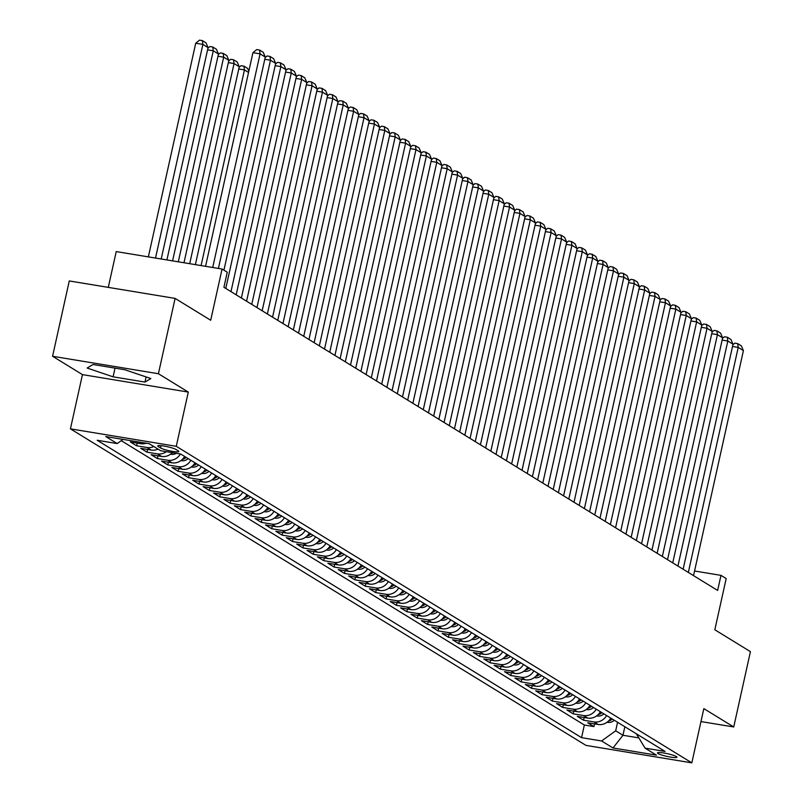 <?xml version="1.0" encoding="UTF-8"?>
<svg xmlns="http://www.w3.org/2000/svg" width="803" height="803" viewBox="0 0 803 803"><rect width="100%" height="100%" fill="white"/><g stroke="black" fill="none" stroke-linecap="round" stroke-linejoin="round"><path stroke-width="1.2" d="M676.357 756.567A9.967 1.375 -167.5 0 0 665.657 753.334A9.967 1.375 -167.5 0 0 657.466 752.893A9.967 1.375 -167.5 0 0 658.048 753.545A9.967 1.375 -167.5 0 0 668.738 756.777A9.967 1.375 -167.5 0 0 676.939 757.209A9.967 1.375 -167.5 0 0 676.357 756.567M70.433 428.852L585.989 745.395L691.825 762.85L176.269 446.307L70.433 428.852L82.458 374.62L188.293 392.075L158.412 373.726L52.576 356.271L82.458 374.62M52.576 356.271L69.269 280.94L175.104 298.395L210.707 320.256L222.06 269.035L116.224 251.58L108.295 287.374M700.969 721.566L733.731 726.966L750.424 651.635L714.831 629.773L726.183 578.551L720.984 575.36L694.555 571.003M158.412 373.726L175.104 298.395M146.266 443.226A12.467 11.473 -58.5 0 1 140.796 443.678L130.357 441.951L136.59 445.785L137.193 443.085M157.98 449.088A12.467 11.473 -58.5 0 1 151.195 450.061L140.746 448.335L146.989 452.169L147.581 449.469M172.284 452.651A12.467 11.473 -58.5 0 1 161.584 456.445L151.145 454.719L157.378 458.553L157.98 455.843M184.62 456.445A12.467 11.473 -58.5 0 1 171.983 462.819L161.544 461.103L167.777 464.927L168.379 462.227M195.009 462.829A12.467 11.473 -58.5 0 1 182.371 469.203L171.932 467.487L178.166 471.311L178.768 468.611M205.407 469.213A12.467 11.473 -58.5 0 1 192.77 475.587L182.331 473.86L188.564 477.695L189.167 474.995M215.806 475.587A12.467 11.473 -58.5 0 1 203.159 481.971L192.72 480.244L198.953 484.079L199.556 481.378M226.195 481.971A12.467 11.473 -58.5 0 1 213.558 488.354L203.119 486.628L209.352 490.462L209.954 487.752M236.594 488.354A12.467 11.473 -58.5 0 1 223.947 494.728L213.508 493.012L219.751 496.836L220.343 494.136M246.983 494.738A12.467 11.473 -58.5 0 1 234.346 501.112L223.907 499.396L230.14 503.22L230.742 500.52M257.382 501.122A12.467 11.473 -58.5 0 1 244.734 507.496L234.295 505.77L240.539 509.604L241.131 506.904M267.77 507.496A12.467 11.473 -58.5 0 1 255.133 513.88L244.694 512.153L250.927 515.988L251.53 513.288M278.169 513.88A12.467 11.473 -58.5 0 1 265.522 520.264L255.083 518.537L261.326 522.372L261.919 519.661M288.558 520.264A12.467 11.473 -58.5 0 1 275.921 526.638L265.482 524.921L271.715 528.745L272.317 526.045M298.957 526.648A12.467 11.473 -58.5 0 1 286.32 533.021L275.871 531.305L282.114 535.129L282.706 532.429M309.346 533.031A12.467 11.473 -58.5 0 1 296.709 539.405L286.269 537.689L292.503 541.513L293.105 538.813M319.745 539.405A12.467 11.473 -58.5 0 1 307.107 545.789L296.668 544.063L302.902 547.897L303.494 545.197M330.133 545.789A12.467 11.473 -58.5 0 1 317.496 552.173L307.057 550.446L313.29 554.281L313.893 551.571M340.532 552.173A12.467 11.473 -58.5 0 1 327.895 558.547L317.456 556.83L323.689 560.655L324.292 557.955M350.931 558.557A12.467 11.473 -58.5 0 1 338.284 564.931L327.845 563.214L334.078 567.038L334.68 564.338M361.32 564.941A12.467 11.473 -58.5 0 1 348.683 571.314L338.244 569.598L344.477 573.422L345.079 570.722M371.719 571.314A12.467 11.473 -58.5 0 1 359.071 577.698L348.632 575.972L354.876 579.806L355.468 577.106M382.108 577.698A12.467 11.473 -58.5 0 1 369.47 584.082L359.031 582.356L365.265 586.19L365.867 583.48M392.506 584.082A12.467 11.473 -58.5 0 1 379.859 590.466L369.42 588.74L375.663 592.564L376.256 589.864M402.895 590.466A12.467 11.473 -58.5 0 1 390.258 596.84L379.819 595.123L386.052 598.948L386.655 596.248M413.294 596.85A12.467 11.473 -58.5 0 1 400.647 603.224L390.208 601.507L396.451 605.332L397.043 602.631M423.683 603.224A12.467 11.473 -58.5 0 1 411.046 609.607L400.607 607.881L406.84 611.715L407.442 609.015M434.082 609.607A12.467 11.473 -58.5 0 1 421.445 615.991L410.995 614.265L417.239 618.099L417.831 615.389M444.471 615.991A12.467 11.473 -58.5 0 1 431.833 622.375L421.394 620.649L427.628 624.473L428.23 621.773M454.869 622.375A12.467 11.473 -58.5 0 1 442.232 628.749L431.783 627.033L438.026 630.857L438.619 628.157M465.258 628.759A12.467 11.473 -58.5 0 1 452.621 635.133L442.182 633.416L448.415 637.241L449.018 634.541M475.657 635.143A12.467 11.473 -58.5 0 1 463.02 641.517L452.581 639.79L458.814 643.625L459.416 640.924M486.046 641.517A12.467 11.473 -58.5 0 1 473.409 647.901L462.97 646.174L469.203 650.008L469.805 647.308M496.445 647.901A12.467 11.473 -58.5 0 1 483.807 654.284L473.368 652.558L479.602 656.392L480.204 653.682M506.844 654.284A12.467 11.473 -58.5 0 1 494.196 660.658L483.757 658.942L490.001 662.766L490.593 660.066M517.232 660.668A12.467 11.473 -58.5 0 1 504.595 667.042L494.156 665.326L500.389 669.15L500.992 666.45M527.631 667.052A12.467 11.473 -58.5 0 1 514.984 673.426L504.545 671.699L510.788 675.534L511.381 672.834M538.02 673.426A12.467 11.473 -58.5 0 1 525.383 679.81L514.944 678.083L521.177 681.918L521.779 679.218M548.419 679.81A12.467 11.473 -58.5 0 1 535.772 686.194L525.333 684.467L531.576 688.301L532.168 685.591M558.808 686.194A12.467 11.473 -58.5 0 1 546.17 692.567L535.731 690.851L541.965 694.675L542.567 691.975M569.207 692.577A12.467 11.473 -58.5 0 1 556.569 698.951L546.12 697.235L552.364 701.059L552.956 698.359M579.595 698.961A12.467 11.473 -58.5 0 1 566.958 705.335L556.519 703.609L562.752 707.443L563.355 704.743M589.994 705.335A12.467 11.473 -58.5 0 1 577.357 711.719L566.908 709.993L573.151 713.827L573.743 711.127M600.383 711.719A12.467 11.473 -58.5 0 1 587.746 718.103L577.307 716.376L583.54 720.211L584.142 717.501M222.06 269.035L227.259 272.227L223.917 287.293L717.641 590.426L720.984 575.36M158.271 446.558L160.55 447.964A9.656 1.325 -167.5 0 0 170.919 451.095A9.656 1.325 -167.5 0 0 178.848 451.517A9.656 1.325 -167.5 0 0 178.286 450.884L175.998 449.489A9.656 1.325 -167.5 0 0 165.639 446.358A9.656 1.325 -167.5 0 0 157.709 445.936A9.656 1.325 -167.5 0 0 158.271 446.558L158.482 445.605M636.367 733.812L645.05 748.135L665.075 751.437L180.705 454.036L160.68 450.734L149.248 443.718L105.765 436.551L117.198 443.567L97.183 440.265L581.553 737.666L601.577 740.968L615.69 730.8L622.957 735.267L638.576 737.847M645.05 748.135L656.483 755.151L613.01 747.984L601.577 740.968M121.243 440.656L584.353 725.009L593.939 726.585L594.541 723.884M610.782 718.103A12.467 11.473 -58.5 0 1 598.145 724.477L587.706 722.76L593.939 726.585M606.626 715.553A12.467 11.473 121.5 0 1 593.979 721.927L583.54 720.211M596.227 709.169A12.467 11.473 121.5 0 1 583.59 715.543L573.151 713.827M585.839 702.786A12.467 11.473 121.5 0 1 573.191 709.159L562.752 707.443M575.44 696.402A12.467 11.473 121.5 0 1 562.803 702.786L552.364 701.059M565.051 690.018A12.467 11.473 121.5 0 1 552.404 696.402L541.965 694.675M554.652 683.644A12.467 11.473 121.5 0 1 542.015 690.018L531.576 688.301M544.263 677.26A12.467 11.473 121.5 0 1 531.616 683.634L521.177 681.918M533.865 670.876A12.467 11.473 121.5 0 1 521.227 677.25L510.788 675.534M523.466 664.493A12.467 11.473 121.5 0 1 510.828 670.876L500.389 669.15M513.077 658.109A12.467 11.473 121.5 0 1 500.44 664.493L490.001 662.766M502.678 651.735A12.467 11.473 121.5 0 1 490.041 658.109L479.602 656.392M492.289 645.351A12.467 11.473 121.5 0 1 479.652 651.725L469.203 650.008M481.89 638.967A12.467 11.473 121.5 0 1 469.253 645.341L458.814 643.625M471.502 632.583A12.467 11.473 121.5 0 1 458.854 638.967L448.415 637.241M461.103 626.199A12.467 11.473 121.5 0 1 448.465 632.583L438.026 630.857M450.714 619.826A12.467 11.473 121.5 0 1 438.067 626.199L427.628 624.473M440.315 613.442A12.467 11.473 121.5 0 1 427.678 619.816L417.239 618.099M429.926 607.058A12.467 11.473 121.5 0 1 417.279 613.432L406.84 611.715M419.527 600.674A12.467 11.473 121.5 0 1 406.89 607.058L396.451 605.332M409.139 594.29A12.467 11.473 121.5 0 1 396.491 600.674L386.052 598.948M398.74 587.916A12.467 11.473 121.5 0 1 386.102 594.29L375.663 592.564M388.341 581.533A12.467 11.473 121.5 0 1 375.704 587.906L365.265 586.19M377.952 575.149A12.467 11.473 121.5 0 1 365.315 581.523L354.876 579.806M367.553 568.765A12.467 11.473 121.5 0 1 354.916 575.149L344.477 573.422M357.164 562.381A12.467 11.473 121.5 0 1 344.527 568.765L334.078 567.038M346.766 556.007A12.467 11.473 121.5 0 1 334.128 562.381L323.689 560.655M336.377 549.623A12.467 11.473 121.5 0 1 323.739 555.997L313.29 554.281M325.978 543.24A12.467 11.473 121.5 0 1 313.341 549.613L302.902 547.897M315.589 536.856A12.467 11.473 121.5 0 1 302.942 543.24L292.503 541.513M305.19 530.472A12.467 11.473 121.5 0 1 292.553 536.856L282.114 535.129M294.801 524.098A12.467 11.473 121.5 0 1 282.154 530.472L271.715 528.745M284.403 517.714A12.467 11.473 121.5 0 1 271.765 524.088L261.326 522.372M274.014 511.33A12.467 11.473 121.5 0 1 261.366 517.704L250.927 515.988M263.615 504.946A12.467 11.473 121.5 0 1 250.978 511.33L240.539 509.604M253.216 498.563A12.467 11.473 121.5 0 1 240.579 504.946L230.14 503.22M242.827 492.179A12.467 11.473 121.5 0 1 230.19 498.563L219.751 496.836M232.428 485.805A12.467 11.473 121.5 0 1 219.791 492.179L209.352 490.462M222.04 479.421A12.467 11.473 121.5 0 1 209.402 485.795L198.953 484.079M211.641 473.037A12.467 11.473 121.5 0 1 199.003 479.411L188.564 477.695M201.252 466.653A12.467 11.473 121.5 0 1 188.615 473.037L178.166 471.311M190.853 460.27A12.467 11.473 121.5 0 1 178.216 466.653L167.777 464.927M180.404 453.996A12.467 11.473 121.5 0 1 167.817 460.27L157.378 458.553M166.331 451.667A12.467 11.473 121.5 0 1 157.428 453.886L146.989 452.169M153.825 446.528A12.467 11.473 121.5 0 1 147.029 447.502L136.59 445.785M188.293 392.075L176.269 446.307M733.731 726.966L703.84 708.617L691.825 762.85M624.854 726.745L622.957 735.267L613.01 747.984M617.577 722.278L615.69 730.8M123 439.392L117.198 443.567M584.353 725.009L581.553 737.666M87.125 368.035L113.093 376.828L144.972 382.077L150.874 378.554L124.907 369.761L93.038 364.512L87.125 368.035M146.106 376.938L144.972 382.077M115.02 368.135L113.093 376.828M212.715 267.489L260.082 53.851L252.935 52.667L205.568 266.315M218.416 268.433L265.281 57.043L260.082 53.851L259.58 50.057L263.223 52.285L265.281 57.043M252.935 52.667L256.719 49.585L259.58 50.057M155.511 258.054L202.878 44.416L208.067 47.608L161.202 258.998M195.721 43.232L199.515 40.15L202.376 40.622L202.878 44.416L195.721 43.232L148.354 256.88M202.376 40.622L206.01 42.86L208.067 47.608M223.927 270.179L270.481 60.235L264.779 59.292M225.784 288.438L275.67 63.417L270.481 60.235L269.979 56.441L273.612 58.669L275.67 63.417M265.161 57.555L267.118 55.969L269.979 56.441M230.983 291.63L280.869 66.609L275.178 65.675M236.182 294.821L286.069 69.801L280.869 66.609L280.377 62.825L284.011 65.053L286.069 69.801M275.559 63.939L277.517 62.353L280.377 62.825M241.382 298.013L291.268 72.993L285.567 72.059M246.581 301.195L296.458 76.185L291.268 72.993L290.766 69.199L294.4 71.437L296.458 76.185M285.948 70.323L287.906 68.727L290.766 69.199M251.771 304.387L301.657 79.377L295.966 78.433M256.97 307.579L306.856 82.568L301.657 79.377L301.165 75.582L304.799 77.821L306.856 82.568M296.347 76.697L298.304 75.111L301.165 75.582M166.904 259.941L213.267 50.8L218.466 53.992L172.595 260.875M207.957 48.12L209.914 46.534L212.775 47.006L213.267 50.8L207.576 49.856M212.775 47.006L216.408 49.234L218.466 53.992M178.296 261.818L223.666 57.174L228.855 60.366L183.987 262.752M218.346 54.504L220.303 52.918L223.164 53.389L223.666 57.174L217.964 56.24M223.164 53.389L226.807 55.618L228.855 60.366M189.689 263.695L234.054 63.557L239.254 66.749L195.38 264.629M228.745 60.887L230.702 59.292L233.563 59.763L234.054 63.557L228.363 62.624M233.563 59.763L237.196 62.002L239.254 66.749M170.537 454.187L171.21 454.347A8.261 7.598 -58.5 0 0 176.269 453.314M201.081 265.572L244.453 69.941L238.752 68.998M171.902 453.033A8.261 7.598 -58.5 0 0 172.896 452.751M248.549 72.451L244.453 69.941L243.951 66.147L247.595 68.385L248.82 71.216M239.143 67.271L241.091 65.675L243.951 66.147M262.169 310.771L312.056 85.76L306.355 84.817M267.369 313.963L317.245 88.952L312.056 85.76L311.554 81.966L315.198 84.195L317.245 88.952M306.746 83.08L308.693 81.494L311.554 81.966M180.926 460.571L181.608 460.731A8.261 7.598 -58.5 0 0 188.133 458.603M182.301 459.416A8.261 7.598 -58.5 0 0 186.166 457.389M184.911 456.626A8.261 7.598 121.5 0 1 184.078 457.298M272.558 317.155L322.445 92.144L316.753 91.201M277.758 320.347L327.644 95.326L322.445 92.144L321.953 88.35L325.586 90.578L327.644 95.326M317.135 89.464L319.092 87.878L321.953 88.35M191.325 466.955L191.997 467.115A8.261 7.598 -58.5 0 0 198.532 464.987M192.69 465.8A8.261 7.598 -58.5 0 0 196.554 463.773M195.31 463.01A8.261 7.598 121.5 0 1 194.477 463.682M282.957 323.539L332.844 98.518L327.142 97.585M288.157 326.731L338.043 101.71L332.844 98.518L332.342 94.734L335.985 96.962L338.043 101.71M327.534 95.848L329.481 94.262L332.342 94.734M201.714 473.338L202.396 473.489A8.261 7.598 -58.5 0 0 208.931 471.371M203.089 472.184A8.261 7.598 -58.5 0 0 206.953 470.156M205.698 469.394A8.261 7.598 121.5 0 1 204.865 470.066M293.346 329.923L343.232 104.902L337.541 103.968M298.545 333.115L348.432 108.094L343.232 104.902L342.74 101.108L346.374 103.346L348.432 108.094M337.922 102.232L339.88 100.636L342.74 101.108M212.112 479.722L212.785 479.873A8.261 7.598 -58.5 0 0 219.319 477.755M213.478 478.568A8.261 7.598 -58.5 0 0 217.342 476.54M216.097 475.777A8.261 7.598 121.5 0 1 215.264 476.45M303.745 336.296L353.631 111.286L347.93 110.342M308.944 339.488L358.831 114.478L353.631 111.286L353.129 107.492L356.773 109.73L358.831 114.478M348.321 108.606L350.269 107.02L353.129 107.492M222.501 486.096L223.184 486.257A8.261 7.598 -58.5 0 0 229.718 484.129M223.876 484.942A8.261 7.598 -58.5 0 0 227.741 482.924M226.496 482.151A8.261 7.598 121.5 0 1 225.663 482.834M314.144 342.68L364.02 117.67L358.329 116.726M319.333 345.872L369.219 120.862L364.02 117.67L363.528 113.875L367.162 116.114L369.219 120.862M358.71 114.99L360.667 113.404L363.528 113.875M232.9 492.48L233.573 492.64A8.261 7.598 -58.5 0 0 240.107 490.513M234.265 491.326A8.261 7.598 -58.5 0 0 238.13 489.298M236.885 488.535A8.261 7.598 121.5 0 1 236.052 489.208M324.532 349.064L374.419 124.053L368.718 123.11M329.732 352.256L379.618 127.235L374.419 124.053L373.917 120.259L377.561 122.488L379.618 127.235M369.109 121.373L371.056 119.788L373.917 120.259M243.289 498.864L243.971 499.024A8.261 7.598 -58.5 0 0 250.506 496.896M244.664 497.709A8.261 7.598 -58.5 0 0 248.528 495.682M247.284 494.919A8.261 7.598 121.5 0 1 246.451 495.592M334.931 355.448L384.808 130.427L379.116 129.494M340.121 358.64L390.007 133.619L384.808 130.427L384.316 126.643L387.949 128.871L390.007 133.619M379.498 127.757L381.455 126.171L384.316 126.643M253.688 505.248L254.37 505.408A8.261 7.598 -58.5 0 0 260.895 503.28M255.063 504.093A8.261 7.598 -58.5 0 0 258.917 502.066M257.673 501.303A8.261 7.598 121.5 0 1 256.84 501.975M345.32 361.832L395.206 136.811L389.505 135.878M350.52 365.024L400.406 140.003L395.206 136.811L394.705 133.017L398.348 135.255L400.406 140.003M389.897 134.141L391.844 132.545L394.705 133.017M355.719 368.206L405.605 143.195L399.904 142.251M360.908 371.398L410.795 146.387L405.605 143.195L405.103 139.401L408.737 141.639L410.795 146.387M400.285 140.515L402.243 138.929L405.103 139.401M366.108 374.589L415.994 149.579L410.303 148.635M371.307 377.781L421.194 152.771L415.994 149.579L415.492 145.785L419.136 148.023L421.194 152.771M410.684 146.899L412.642 145.313L415.492 145.785M376.507 380.973L426.393 155.963L420.692 155.019M381.706 384.165L431.582 159.155L426.393 155.963L425.891 152.168L429.525 154.397L431.582 159.155M421.073 153.283L423.03 151.697L425.891 152.168M386.895 387.357L436.782 162.336L431.091 161.403M392.095 390.549L441.981 165.528L436.782 162.336L436.29 158.552L439.924 160.781L441.981 165.528M431.472 159.667L433.429 158.081L436.29 158.552M397.294 393.741L447.181 168.72L441.479 167.787M402.494 396.933L452.37 171.912L447.181 168.72L446.679 164.926L450.322 167.165L452.37 171.912M441.861 166.05L443.818 164.454L446.679 164.926M407.683 400.115L457.569 175.104L451.878 174.161M412.883 403.307L462.769 178.296L457.569 175.104L457.078 171.31L460.711 173.548L462.769 178.296M452.26 172.434L454.217 170.838L457.078 171.31M418.082 406.499L467.968 181.488L462.267 180.545M423.281 409.691L473.168 184.68L467.968 181.488L467.466 177.694L471.11 179.932L473.168 184.68M462.658 178.808L464.606 177.222L467.466 177.694M428.471 412.883L478.357 187.872L472.666 186.928M433.67 416.074L483.557 191.064L478.357 187.872L477.865 184.078L481.499 186.306L483.557 191.064M473.047 185.192L475.005 183.606L477.865 184.078M438.87 419.266L488.756 194.246L483.055 193.312M444.069 422.458L493.955 197.438L488.756 194.246L488.254 190.462L491.898 192.69L493.955 197.438M483.446 191.576L485.393 189.99L488.254 190.462M449.268 425.65L499.145 200.63L493.454 199.696M454.458 428.842L504.344 203.821L499.145 200.63L498.653 196.835L502.287 199.074L504.344 203.821M493.835 197.96L495.792 196.364L498.653 196.835M459.657 432.034L509.544 207.013L503.842 206.07M464.857 435.216L514.743 210.205L509.544 207.013L509.042 203.219L512.685 205.458L514.743 210.205M504.234 204.343L506.181 202.747L509.042 203.219M470.056 438.408L519.932 213.397L514.241 212.454M475.246 441.6L525.132 216.589L519.932 213.397L519.441 209.603L523.074 211.841L525.132 216.589M514.623 210.717L516.58 209.131L519.441 209.603M480.445 444.792L530.331 219.781L524.63 218.838M485.644 447.984L535.531 222.973L530.331 219.781L529.829 215.987L533.473 218.215L535.531 222.973M525.021 217.101L526.969 215.515L529.829 215.987M490.844 451.176L540.72 226.155L535.029 225.221M496.033 454.368L545.92 229.347L540.72 226.155L540.228 222.371L543.862 224.599L545.92 229.347M535.41 223.485L537.368 221.899L540.228 222.371M501.233 457.559L551.119 232.539L545.428 231.605M506.432 460.751L556.318 235.731L551.119 232.539L550.617 228.745L554.261 230.983L556.318 235.731M545.809 229.869L547.766 228.283L550.617 228.745M511.631 463.943L561.518 238.923L555.817 237.989M516.831 467.125L566.707 242.115L561.518 238.923L561.016 235.128L564.65 237.367L566.707 242.115M556.198 236.253L558.155 234.657L561.016 235.128M522.02 470.317L571.907 245.306L566.215 244.363M527.22 473.509L577.106 248.498L571.907 245.306L571.415 241.512L575.048 243.751L577.106 248.498M566.597 242.626L568.554 241.041L571.415 241.512M532.419 476.701L582.305 251.69L576.604 250.747M537.619 479.893L587.495 254.882L582.305 251.69L581.804 247.896L585.447 250.124L587.495 254.882M576.986 249.01L578.943 247.424L581.804 247.896M542.808 483.085L592.694 258.074L587.003 257.131M548.007 486.277L597.894 261.256L592.694 258.074L592.202 254.28L595.836 256.508L597.894 261.256M587.384 255.394L589.342 253.808L592.202 254.28M553.207 489.469L603.093 264.448L597.392 263.514M558.406 492.661L608.283 267.64L603.093 264.448L602.591 260.664L606.235 262.892L608.283 267.64M597.783 261.778L599.731 260.192L602.591 260.664M563.596 495.852L613.482 270.832L607.791 269.898M568.795 499.034L618.681 274.024L613.482 270.832L612.99 267.038L616.624 269.276L618.681 274.024M608.172 268.162L610.129 266.566L612.99 267.038M573.994 502.226L623.881 277.216L618.18 276.272M579.194 505.418L629.08 280.408L623.881 277.216L623.379 273.421L627.023 275.66L629.08 280.408M618.571 274.536L620.518 272.95L623.379 273.421M584.393 508.61L634.27 283.6L628.578 282.656M589.583 511.802L639.469 286.791L634.27 283.6L633.778 279.805L637.411 282.034L639.469 286.791M628.96 280.92L630.917 279.334L633.778 279.805M594.782 514.994L644.668 289.983L638.967 289.04M599.982 518.186L649.868 293.165L644.668 289.983L644.167 286.189L647.81 288.418L649.868 293.165M639.359 287.303L641.306 285.717L644.167 286.189M605.181 521.378L655.057 296.357L649.366 295.424M610.37 524.57L660.257 299.549L655.057 296.357L654.565 292.573L658.199 294.801L660.257 299.549M649.747 293.687L651.705 292.101L654.565 292.573M615.57 527.762L665.456 302.741L659.755 301.808M620.769 530.954L670.656 305.933L665.456 302.741L664.954 298.947L668.598 301.185L670.656 305.933M660.146 300.071L662.094 298.475L664.954 298.947M625.969 534.136L675.845 309.125L670.154 308.181M631.158 537.327L681.044 312.317L675.845 309.125L675.353 305.331L678.987 307.569L681.044 312.317M670.535 306.445L672.492 304.859L675.353 305.331M636.357 540.519L686.244 315.509L680.553 314.565M641.557 543.711L691.443 318.701L686.244 315.509L685.742 311.715L689.386 313.953L691.443 318.701M680.934 312.829L682.891 311.243L685.742 311.715M646.756 546.903L696.643 321.893L690.941 320.949M651.956 550.095L701.832 325.074L696.643 321.893L696.141 318.098L699.774 320.327L701.832 325.074M691.323 319.213L693.28 317.627L696.141 318.098M657.145 553.287L707.031 328.266L701.34 327.333M662.345 556.479L712.231 331.458L707.031 328.266L706.54 324.482L710.173 326.711L712.231 331.458M701.722 325.596L703.679 324.01L706.54 324.482M667.544 559.671L717.43 334.65L711.729 333.717M672.743 562.863L722.62 337.842L717.43 334.65L716.928 330.856L720.572 333.094L722.62 337.842M712.11 331.98L714.068 330.384L716.928 330.856M677.933 566.045L727.819 341.034L722.128 340.091M683.132 569.237L733.019 344.226L727.819 341.034L727.327 337.24L730.961 339.478L733.019 344.226M722.509 338.354L724.467 336.768L727.327 337.24M688.332 572.429L738.218 347.418L732.517 346.474M693.531 575.621L743.407 350.61L738.218 347.418L737.716 343.624L741.36 345.862L743.407 350.61M732.908 344.738L734.855 343.152L737.716 343.624M264.077 511.631L264.759 511.782A8.261 7.598 -58.5 0 0 271.294 509.664M265.452 510.477A8.261 7.598 -58.5 0 0 269.316 508.45M268.072 507.687A8.261 7.598 121.5 0 1 267.238 508.359M274.475 518.005L275.158 518.166A8.261 7.598 -58.5 0 0 281.682 516.038M275.851 516.851A8.261 7.598 -58.5 0 0 279.715 514.833M278.46 514.061A8.261 7.598 121.5 0 1 277.627 514.743M284.874 524.389L285.547 524.55A8.261 7.598 -58.5 0 0 292.081 522.422M286.239 523.235A8.261 7.598 -58.5 0 0 290.104 521.207M288.859 520.444A8.261 7.598 121.5 0 1 288.026 521.117M295.263 530.773L295.946 530.934A8.261 7.598 -58.5 0 0 302.47 528.806M296.638 529.619A8.261 7.598 -58.5 0 0 300.503 527.591M299.248 526.828A8.261 7.598 121.5 0 1 298.415 527.501M305.662 537.157L306.334 537.317A8.261 7.598 -58.5 0 0 312.869 535.189M307.027 536.002A8.261 7.598 -58.5 0 0 310.891 533.975M309.647 533.212A8.261 7.598 121.5 0 1 308.814 533.885M316.051 543.541L316.733 543.691A8.261 7.598 -58.5 0 0 323.258 541.573M317.426 542.386A8.261 7.598 -58.5 0 0 321.29 540.359M320.036 539.596A8.261 7.598 121.5 0 1 319.203 540.268M326.45 549.914L327.122 550.075A8.261 7.598 -58.5 0 0 333.657 547.947M327.815 548.76A8.261 7.598 -58.5 0 0 331.679 546.743M330.434 545.97A8.261 7.598 121.5 0 1 329.601 546.652M336.838 556.298L337.521 556.459A8.261 7.598 -58.5 0 0 344.055 554.331M338.214 555.144A8.261 7.598 -58.5 0 0 342.078 553.116M340.823 552.354A8.261 7.598 121.5 0 1 339.99 553.026M347.237 562.682L347.91 562.843A8.261 7.598 -58.5 0 0 354.444 560.715M348.602 561.528A8.261 7.598 -58.5 0 0 352.467 559.5M351.222 558.737A8.261 7.598 121.5 0 1 350.389 559.41M357.626 569.066L358.309 569.227A8.261 7.598 -58.5 0 0 364.843 567.099M359.001 567.912A8.261 7.598 -58.5 0 0 362.866 565.884M361.621 565.121A8.261 7.598 121.5 0 1 360.788 565.794M368.025 575.45L368.697 575.6A8.261 7.598 -58.5 0 0 375.232 573.483M369.39 574.296A8.261 7.598 -58.5 0 0 373.254 572.268M372.01 571.505A8.261 7.598 121.5 0 1 371.177 572.178M378.414 581.824L379.096 581.984A8.261 7.598 -58.5 0 0 385.631 579.866M379.789 580.669A8.261 7.598 -58.5 0 0 383.653 578.652M382.409 577.879A8.261 7.598 121.5 0 1 381.576 578.561M388.813 588.208L389.495 588.368A8.261 7.598 -58.5 0 0 396.02 586.24M390.188 587.053A8.261 7.598 -58.5 0 0 394.042 585.036M392.797 584.263A8.261 7.598 121.5 0 1 391.964 584.935M399.201 594.591L399.884 594.752A8.261 7.598 -58.5 0 0 406.418 592.624M400.577 593.437A8.261 7.598 -58.5 0 0 404.441 591.409M403.196 590.647A8.261 7.598 121.5 0 1 402.363 591.319M409.6 600.975L410.283 601.136A8.261 7.598 -58.5 0 0 416.807 599.008M410.975 599.821A8.261 7.598 -58.5 0 0 414.84 597.793M413.585 597.03A8.261 7.598 121.5 0 1 412.752 597.703M419.999 607.359L420.672 607.51A8.261 7.598 -58.5 0 0 427.206 605.392M421.364 606.205A8.261 7.598 -58.5 0 0 425.229 604.177M423.984 603.414A8.261 7.598 121.5 0 1 423.151 604.087M430.388 613.743L431.07 613.894A8.261 7.598 -58.5 0 0 437.595 611.776M431.763 612.589A8.261 7.598 -58.5 0 0 435.627 610.561M434.373 609.788A8.261 7.598 121.5 0 1 433.54 610.471M440.787 620.117L441.459 620.277A8.261 7.598 -58.5 0 0 447.994 618.149M442.152 618.962A8.261 7.598 -58.5 0 0 446.016 616.945M444.772 616.172A8.261 7.598 121.5 0 1 443.939 616.845M451.176 626.501L451.858 626.661A8.261 7.598 -58.5 0 0 458.383 624.533M452.551 625.346A8.261 7.598 -58.5 0 0 456.415 623.319M455.16 622.556A8.261 7.598 121.5 0 1 454.327 623.228M461.574 632.884L462.247 633.045A8.261 7.598 -58.5 0 0 468.781 630.917M462.94 631.73A8.261 7.598 -58.5 0 0 466.804 629.703M465.559 628.94A8.261 7.598 121.5 0 1 464.726 629.612M471.963 639.268L472.646 639.419A8.261 7.598 -58.5 0 0 479.17 637.301M473.338 638.114A8.261 7.598 -58.5 0 0 477.203 636.086M475.948 635.324A8.261 7.598 121.5 0 1 475.115 635.996M482.362 645.652L483.035 645.803A8.261 7.598 -58.5 0 0 489.569 643.685M483.727 644.498A8.261 7.598 -58.5 0 0 487.592 642.47M486.347 641.697A8.261 7.598 121.5 0 1 485.514 642.38M492.751 652.026L493.433 652.187A8.261 7.598 -58.5 0 0 499.968 650.059M494.126 650.872A8.261 7.598 -58.5 0 0 497.99 648.854M496.746 648.081A8.261 7.598 121.5 0 1 495.913 648.754M503.15 658.41L503.822 658.57A8.261 7.598 -58.5 0 0 510.357 656.442M504.515 657.255A8.261 7.598 -58.5 0 0 508.379 655.228M507.135 654.465A8.261 7.598 121.5 0 1 506.302 655.138M513.539 664.794L514.221 664.954A8.261 7.598 -58.5 0 0 520.756 662.826M514.914 663.639A8.261 7.598 -58.5 0 0 518.778 661.612M517.534 660.849A8.261 7.598 121.5 0 1 516.7 661.521M523.937 671.178L524.62 671.328A8.261 7.598 -58.5 0 0 531.144 669.21M525.313 670.023A8.261 7.598 -58.5 0 0 529.167 667.996M527.922 667.233A8.261 7.598 121.5 0 1 527.089 667.905M534.326 677.561L535.009 677.712A8.261 7.598 -58.5 0 0 541.543 675.594M535.701 676.407A8.261 7.598 -58.5 0 0 539.566 674.379M538.321 673.607A8.261 7.598 121.5 0 1 537.488 674.289M544.725 683.935L545.408 684.096A8.261 7.598 -58.5 0 0 551.932 681.968M546.1 682.781A8.261 7.598 -58.5 0 0 549.965 680.763M548.71 679.99A8.261 7.598 121.5 0 1 547.877 680.673M555.114 690.319L555.796 690.48A8.261 7.598 -58.5 0 0 562.331 688.352M556.489 689.165A8.261 7.598 -58.5 0 0 560.353 687.137M559.109 686.374A8.261 7.598 121.5 0 1 558.276 687.047M565.513 696.703L566.195 696.863A8.261 7.598 -58.5 0 0 572.72 694.736M566.888 695.549A8.261 7.598 -58.5 0 0 570.752 693.521M569.498 692.758A8.261 7.598 121.5 0 1 568.665 693.431M575.912 703.087L576.584 703.237A8.261 7.598 -58.5 0 0 583.119 701.119M577.277 701.932A8.261 7.598 -58.5 0 0 581.141 699.905M579.896 699.142A8.261 7.598 121.5 0 1 579.063 699.814M586.3 709.471L586.983 709.621A8.261 7.598 -58.5 0 0 593.507 707.503M587.676 708.316A8.261 7.598 -58.5 0 0 591.54 706.289M590.285 705.526A8.261 7.598 121.5 0 1 589.452 706.198M596.699 715.844L597.372 716.005A8.261 7.598 -58.5 0 0 603.906 713.877M598.064 714.69A8.261 7.598 -58.5 0 0 601.929 712.673M600.684 711.9A8.261 7.598 121.5 0 1 599.851 712.582M607.088 722.228L607.771 722.389A8.261 7.598 -58.5 0 0 614.295 720.261M608.463 721.074A8.261 7.598 -58.5 0 0 612.328 719.046M611.073 718.284A8.261 7.598 121.5 0 1 610.24 718.956M598.145 724.477L593.979 721.927M587.746 718.103L583.59 715.543M577.357 711.719L573.191 709.159M566.958 705.335L562.803 702.786M556.569 698.951L552.404 696.402M546.17 692.567L542.015 690.018M535.772 686.194L531.616 683.634M525.383 679.81L521.227 677.25M514.984 673.426L510.828 670.876M504.595 667.042L500.44 664.493M494.196 660.658L490.041 658.109M483.807 654.284L479.652 651.725M473.409 647.901L469.253 645.341M463.02 641.517L458.854 638.967M452.621 635.133L448.465 632.583M442.232 628.749L438.067 626.199M431.833 622.375L427.678 619.816M421.445 615.991L417.279 613.432M411.046 609.607L406.89 607.058M400.647 603.224L396.491 600.674M390.258 596.84L386.102 594.29M379.859 590.466L375.704 587.906M369.47 584.082L365.315 581.523M359.071 577.698L354.916 575.149M348.683 571.314L344.527 568.765M338.284 564.931L334.128 562.381M327.895 558.547L323.739 555.997M317.496 552.173L313.341 549.613M307.107 545.789L302.942 543.24M296.709 539.405L292.553 536.856M286.32 533.021L282.154 530.472M275.921 526.638L271.765 524.088M265.522 520.264L261.366 517.704M255.133 513.88L250.978 511.33M244.734 507.496L240.579 504.946M234.346 501.112L230.19 498.563M223.947 494.728L219.791 492.179M213.558 488.354L209.402 485.795M203.159 481.971L199.003 479.411M192.77 475.587L188.615 473.037M182.371 469.203L178.216 466.653M171.983 462.819L167.817 460.27M161.584 456.445L157.428 453.886M151.195 450.061L147.029 447.502M140.796 443.678L137.785 441.831M161.062 445.665L160.55 447.964"/></g></svg>
